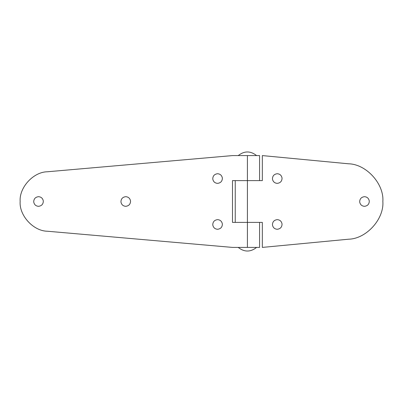 <?xml version="1.0" encoding="UTF-8"?>
<svg xmlns="http://www.w3.org/2000/svg" width="403" height="403" viewBox="0 0 403 403"><rect width="100%" height="100%" fill="white"/><g stroke="black" fill="none" stroke-linecap="round" stroke-linejoin="round"><path stroke-width="0.6" d="M282.06 224.078C281.959 227.151 280.357 228.884 277.254 229.277C274.544 229.05 272.942 227.569 272.448 224.834C272.549 221.761 274.151 220.028 277.254 219.635C279.964 219.862 281.566 221.343 282.06 224.078C281.566 221.343 279.964 219.862 277.254 219.635M277.254 229.277C274.544 229.05 272.942 227.569 272.448 224.834M282.06 178.166C281.959 181.239 280.357 182.972 277.254 183.365C274.544 183.138 272.942 181.657 272.448 178.922C272.549 175.849 274.151 174.116 277.254 173.723C279.964 173.95 281.566 175.431 282.06 178.166C281.566 175.431 279.964 173.95 277.254 173.723M277.254 183.365C274.544 183.138 272.942 181.657 272.448 178.922M369.289 201.122C369.188 204.195 367.586 205.928 364.483 206.321C361.773 206.094 360.171 204.613 359.678 201.878C359.778 198.805 361.38 197.072 364.483 196.679C367.193 196.906 368.795 198.387 369.289 201.122C368.795 198.387 367.193 196.906 364.483 196.679M364.483 206.321C361.773 206.094 360.171 204.613 359.678 201.878M247.412 247.412L247.412 180.609L262.333 180.609L262.333 155.588L348.56 163.794C366.246 164.122 384.19 183.839 382.85 201.475C384.21 219.116 366.292 238.853 348.605 239.201L262.333 247.412L262.333 222.391L235.246 222.391L235.246 180.609L247.412 180.609L232.491 180.609L232.491 222.391L259.577 222.391L259.577 247.412L232.491 247.412L47.393 231.231C33.378 231.095 19.067 215.469 20.15 201.5C19.067 187.531 33.378 171.905 47.393 171.769L232.491 155.588L259.577 155.588L259.577 180.609L247.412 180.609L247.412 155.588M43.323 201.122C43.222 204.195 41.62 205.928 38.517 206.321C35.807 206.094 34.205 204.613 33.711 201.878C33.812 198.805 35.414 197.072 38.517 196.679C41.227 196.906 42.829 198.387 43.323 201.122C42.829 198.387 41.227 196.906 38.517 196.679M38.517 206.321C35.807 206.094 34.205 204.613 33.711 201.878M130.552 201.122C130.451 204.195 128.849 205.928 125.746 206.321C123.036 206.094 121.434 204.613 120.94 201.878C121.041 198.805 122.643 197.072 125.746 196.679C128.456 196.906 130.058 198.387 130.552 201.122C130.058 198.387 128.456 196.906 125.746 196.679M125.746 206.321C123.036 206.094 121.434 204.613 120.94 201.878M222.375 224.078C222.275 227.151 220.673 228.884 217.57 229.277C214.859 229.05 213.258 227.569 212.764 224.834C212.865 221.761 214.467 220.028 217.57 219.635C220.28 219.862 221.882 221.343 222.375 224.078C221.882 221.343 220.28 219.862 217.57 219.635M217.57 229.277C214.859 229.05 213.258 227.569 212.764 224.834M222.375 178.166C222.275 181.239 220.673 182.972 217.57 183.365C214.859 183.138 213.258 181.657 212.764 178.922C212.865 175.849 214.467 174.116 217.57 173.723C220.28 173.95 221.882 175.431 222.375 178.166C221.882 175.431 220.28 173.95 217.57 173.723M217.57 183.365C214.859 183.138 213.258 181.657 212.764 178.922M238.228 155.588C244.349 150.762 250.475 150.762 256.595 155.588M256.595 247.412C250.475 252.238 244.349 252.238 238.228 247.412"/></g></svg>
